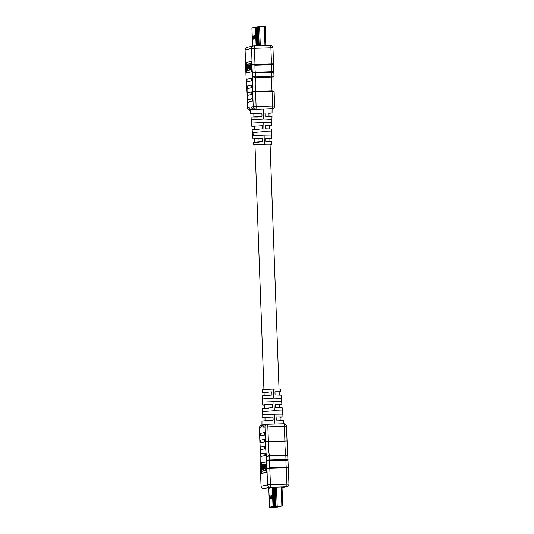 <?xml version="1.0" encoding="UTF-8"?>
<svg xmlns="http://www.w3.org/2000/svg" width="534" height="534" viewBox="0 0 534 534"><rect width="100%" height="100%" fill="white"/><g stroke="black" fill="none" stroke-linecap="round" stroke-linejoin="round"><path stroke-width="0.8" d="M274.062 91.241L252.682 91.901L255.552 91.314L272.04 90.813L274.062 91.241L273.989 76.128M273.822 72.571L271.806 72.197L255.319 72.704L252.448 73.231L255.279 72.203L271.766 71.696C273.234 71.723 273.922 72.017 273.822 72.571L273.995 76.128M246.601 64.407L246.715 62.358L251.434 61.33M247.015 72.784L246.835 70.762M246.508 70.775L246.688 68.085L247.249 67.965L247.629 70.528L247.396 64.227L247.215 66.917L246.648 67.037L246.274 64.474L246.508 70.775L247.302 70.695L247.255 68.058M247.162 66.924L247.068 64.394L246.554 64.414M247.349 70.595L248.143 70.475M248.597 68.732L248.517 66.463L247.716 66.543L247.863 70.481L249.031 70.228L249.084 65.188L248.811 63.92L247.629 64.18L247.689 65.755L248.811 65.508L248.931 68.659L248.083 68.846L247.97 65.742M247.863 70.481L249.618 70.141M247.689 65.755L248.817 65.602M249.411 70.148L249.892 65.275L250.393 69.934L250.219 65.201L250.72 69.861L251.047 69.787L250.593 63.539L249.178 63.84L249.411 70.148L250.252 69.994M250.72 69.861L251.567 69.734M250.066 70.001L250.907 69.854M251.254 69.747L251.674 69.654L251.447 63.352L251.027 63.439L251.254 69.747L251.854 69.714M258.476 129.729L252.328 129.702L262.321 128.894L262.234 125.737L251.841 126.344L254.284 126.545M259.063 142.311L253.436 142.278L262.655 141.53L262.574 138.373L253.136 138.867L258.917 139.16M252.148 129.775L252.962 138.94L254.745 139.114M257.889 117.146L251.214 117.126L261.98 116.265L261.894 113.108L250.72 113.755L253.824 113.976M270.07 144.5A10.38 0.34 177.9 0 0 271.552 144.273A10.38 0.34 177.9 0 0 264.357 144.213A10.38 0.34 177.9 0 0 253.503 144.954A10.38 0.34 177.9 0 0 254.965 145.068M264.357 144.213L264.11 135.142L253.249 135.616L252.969 132.472L264.016 131.658L263.769 122.52L252.128 123.034L251.848 119.883L263.676 119.015L263.402 108.989A12.222 0.4 177.9 0 0 254.284 109.43A12.222 0.4 177.9 0 0 250.373 109.864A12.222 0.4 177.9 0 0 250.373 109.87L250.079 109.323L250.653 109.77M251.841 126.344L251.027 117.2M263.676 119.015L271.933 119.269L271.993 116.419L265.084 116.165L264.998 113.008L272.046 112.954L268.929 113.362M264.016 131.658L271.739 131.891L271.793 129.034L265.425 128.801L265.338 125.644L271.846 125.597L269.39 125.937M271.552 144.273L271.592 141.657L265.765 141.43L265.678 138.273L271.646 138.239L269.85 138.506M272.467 108.062L272.106 109.056A12.222 0.4 177.9 0 0 272.106 109.049A12.222 0.4 177.9 0 0 270.785 108.923A12.222 0.4 177.9 0 0 263.402 108.989M267.888 119.389L271.933 119.269L271.846 125.597M271.886 122.426L263.769 122.52M268.348 131.998L271.739 131.891L271.693 135.049L264.11 135.142M252.148 98.79L252.228 101.306L248.243 102.174L247.723 100.993L247.896 99.658L251.888 98.797L252.148 99.985L251.975 101.32L248.237 102.174M251.894 91.961L251.981 94.478L247.996 95.346L247.469 94.164L247.642 92.829L251.634 91.968L251.894 93.156L251.721 94.491L247.996 95.346M251.647 85.133L251.728 87.656L247.743 88.517L247.222 87.336L247.396 86.001L251.387 85.14L251.647 86.328L251.474 87.663L247.736 88.517M251.394 78.304L251.481 80.828L247.496 81.689L246.968 80.507L247.142 79.172L251.134 78.311L251.394 79.499L251.22 80.834L247.496 81.689M250.219 109.57A2.483 2.443 -102.2 0 1 249.138 107.588L250.519 109.39L251.748 107.02L253.229 106.7L252.682 91.901A20.085 3.598 88.2 0 1 252.428 87.396A20.085 3.598 88.2 0 1 252.575 76.729L255.472 76.976L273.949 76.075C274.082 76.609 273.421 76.936 271.953 77.043L255.466 77.55L252.575 76.729L252.448 73.231A9.732 1.742 88.2 0 1 252.101 68.906A9.732 1.742 88.2 0 1 252.128 64.507L273.501 63.846C273.635 64.3 272.974 64.587 271.512 64.694L255.018 65.201L252.128 64.507L251.541 48.501L245.086 49.896L245.673 65.902A9.732 1.742 88.2 0 1 245.994 74.626L246.087 78.218M251.354 61.25L251.741 71.756L246.581 72.878L246.194 62.371L251.367 61.25M253.917 45.944L270.384 45.437A2.483 0.447 88.2 0 1 270.398 45.437A2.483 0.447 88.2 0 1 270.912 47.82L254.424 48.327L255.018 65.201A7.249 1.302 -91.8 0 0 254.985 68.739A7.249 1.302 -91.8 0 0 255.279 72.203L255.466 77.55A17.595 3.157 -91.8 0 0 255.312 87.222A17.595 3.157 -91.8 0 0 255.552 91.314L256.113 106.533L272.6 106.026L272.04 90.813A17.595 3.157 88.2 0 1 271.799 86.715A17.595 3.157 88.2 0 1 271.953 77.043L271.766 71.696A7.249 1.302 88.2 0 1 271.479 68.232A7.249 1.302 88.2 0 1 271.512 64.694L270.912 47.82L272.954 47.826L273.862 72.497M272.687 108.549A2.483 2.443 77.8 0 1 272.253 108.602L270.785 108.923A2.483 2.443 77.8 0 0 271.205 108.869A2.483 2.443 77.8 0 0 271.219 108.869L272.687 108.549A2.483 2.483 0 0 0 274.643 106.032L272.6 106.026A2.483 0.447 -91.8 0 1 272.253 108.602L254.284 109.43A2.483 2.443 -102.2 0 1 251.748 107.02M245.954 74.586L246.121 78.131A20.085 3.598 88.2 0 1 247.115 93.11L247.616 107.928A2.483 2.483 0 0 0 250.179 110.318L250.179 110.318A2.483 2.443 -102.2 0 1 247.656 107.908L249.138 107.588M247.075 93.096L247.616 107.928M261.834 138.533L262.574 138.373M261.366 125.924L262.234 125.737M260.906 113.321L261.894 113.108M255.866 119.763L251.848 119.883M256.333 132.365L252.969 132.472M246.788 70.715L247.302 70.695M246.688 68.085L247.209 68.072M247.629 70.528L248.143 70.515M248.811 63.92L249.184 63.913L248.811 63.92M249.738 70.074L250.252 70.061M250.393 69.934L250.913 69.914M250.219 65.201L250.553 65.195M251.047 69.787L251.567 69.774M253.356 36.325L252.862 36.018L252.802 36.446L252.969 39.122L253.383 39.029L253.356 36.325M265.812 45.577L265.138 26.7L259.604 26.847L251.914 27.888L252.582 46.184M255.199 35.925L254.705 35.618L254.645 36.045L254.818 38.722L255.285 38.201L255.199 35.925M257.889 26.967L257.361 27.014M258.563 26.894L257.889 26.92M257.588 26.947L257.221 27.02M261.854 26.767L262.234 26.76M263.102 26.727L262.381 26.76M286.885 440.957L268.402 441.858L265.505 441.611L286.885 440.957M288.327 468.158L286.311 467.784L269.824 468.291L266.953 468.819L269.783 467.791L286.271 467.283C287.739 467.31 288.427 467.604 288.327 468.158L286.384 426.139A2.483 2.483 0 0 0 283.821 423.749A2.483 0.447 -91.8 0 0 283.808 423.749L267.347 424.256A2.483 0.447 88.2 0 1 267.848 426.639L268.402 441.858A17.595 3.157 -91.8 0 0 269.323 455.442L285.81 454.935C287.285 454.961 287.973 455.295 287.879 455.936L287.919 455.849M288.006 459.434C288.14 459.894 287.479 460.174 286.017 460.281L269.523 460.789L266.633 460.094L288.006 459.434M287.879 455.936L285.864 455.502L269.37 456.009L266.499 456.59A20.085 3.598 88.2 0 1 265.505 441.611L264.964 426.813A2.483 2.443 77.8 0 1 266.88 424.31A2.483 2.483 0 0 1 267.334 424.256A2.483 0.447 88.2 0 0 267.314 424.256A2.483 2.443 77.8 0 0 266.88 424.31L265.405 424.63A2.483 2.443 77.8 0 0 265.398 424.63A2.483 2.443 77.8 0 0 263.489 427.133L262.101 425.331L260.872 427.701L259.397 428.021L259.938 442.819A20.085 3.598 88.2 0 1 260.198 447.325A20.085 3.598 88.2 0 1 260.051 457.992L260.138 461.57M261.707 473.371L261.52 471.362M261.286 464.994L261.4 462.945L266.126 461.923M265.224 470.494L265.411 467.804L265.972 467.684L266.353 470.247L266.119 463.946L265.932 466.636L265.371 466.756L264.998 464.186L265.224 470.494L266.025 470.414L265.979 467.777M265.885 466.643L265.792 464.113L265.278 464.126M265.144 468.225L264.624 468.238L264.998 464.233M264.323 469.099L264.544 465.975M264.764 464.24L263.589 464.493L263.542 469.533L263.816 470.794L265.505 470.481M262.541 471.168L263.956 470.794M263.442 470.881L263.215 464.573L262.728 469.446L262.554 464.72L262.074 469.586L261.573 464.934L261.76 469.92L262.034 471.182L263.963 470.861M261.179 471.368L261.6 471.282L261.366 464.974L260.946 465.067L261.179 471.368L262.114 471.182M268.662 408.423L262.368 408.397L272.567 407.575L272.42 404.432L265.859 404.659L262.241 405.026L264.504 405.226M268.322 395.787L262.554 395.761L271.98 394.993L271.839 391.849L262.608 392.336L268.242 392.63M273.755 398.09L262.902 398.891L262.855 402.049L281.625 401.468L281.345 398.324L273.755 398.09L273.335 389.052A10.38 0.34 -2.1 0 0 262.481 389.787L262.441 392.41L264.043 392.577M269.002 421.052L262.181 421.032L273.154 420.151L273.007 417.007L262.04 417.641L264.971 417.868M262.388 395.827L262.241 405.026M262.147 411.654L262.04 417.641M261.987 421.106L261.927 425.011A12.222 0.4 -2.1 0 1 261.927 425.004A12.222 0.4 -2.1 0 1 265.565 424.597M273.915 401.561L274.336 410.659L262.708 411.514L262.661 414.671L274.496 414.15L274.957 424.136M283.621 423.756L283.314 420.311L276.258 420.058L276.111 416.914L283.007 416.86L280.07 417.248M274.496 414.15L282.746 414.057L282.192 407.716L275.671 407.482L275.524 404.331L281.885 404.291L279.609 404.612M278.114 398.424L281.345 398.324L281.064 395.127L275.09 394.9L274.943 391.756L280.764 391.716L279.142 391.969M278.581 411.026L282.466 410.913L274.336 410.659M273.335 389.052A10.38 0.34 -2.1 0 1 280.53 389.112L280.764 391.716M264.383 432.547L264.21 435.076L260.218 435.944L260.131 433.421L264.383 432.547L264.644 433.735L264.47 435.07L260.472 435.931M264.383 439.382L264.891 440.563L264.717 441.898L260.472 442.766L260.212 441.585L260.385 440.25L264.37 439.382L264.464 441.905L260.479 442.766M264.884 446.204L264.71 448.734L260.726 449.595L260.632 447.078L264.884 446.204L265.144 447.392L264.971 448.727L260.972 449.588M264.884 453.039L265.391 454.22L265.218 455.555L260.972 456.423L260.712 455.235L260.886 453.907L264.871 453.039L264.964 455.562L260.979 456.423M261.273 473.464L260.886 462.965L266.045 461.843L266.426 472.35L261.273 473.464M282.693 506.032L282.012 487.015L272.313 487.435L268.796 488.203L269.51 507.22L273.007 506.459L281.865 506.038L276.212 507.133M259.904 442.913L260.178 461.489A9.732 1.742 88.2 0 1 260.525 465.815A9.732 1.742 88.2 0 1 260.499 470.214L261.086 486.22L267.541 484.825L266.953 468.819A9.732 1.742 88.2 0 1 266.633 460.094L266.499 456.59L269.323 455.442L269.523 460.789A7.249 1.302 -91.8 0 0 269.783 467.791L270.424 484.652L286.912 484.144L286.271 467.283A7.249 1.302 88.2 0 1 285.984 463.819A7.249 1.302 88.2 0 1 286.017 460.281L285.81 454.935A17.595 3.157 88.2 0 1 284.956 445.483A17.595 3.157 88.2 0 1 284.896 441.351L284.342 426.132L263.489 427.133M260.151 461.676L260.458 470.074M261.633 425.812A2.483 2.443 77.8 0 0 260.872 427.701M271.839 391.849L271.125 392.003M272.42 404.432L271.586 404.612M273.007 417.007L272.053 417.214M266.559 411.4L262.708 411.514M266.099 398.791L262.902 398.891M265.505 470.434L266.025 470.414M265.411 467.804L265.925 467.791M266.072 470.307L266.539 470.294M264.33 470.781L265.511 470.527M264.991 470.541L265.171 468.959M264.937 468.965L263.809 469.212L263.696 466.062L264.21 466.042M263.696 466.062L264.537 465.875L264.624 468.238M262.554 464.72L262.888 464.707M261.9 464.86L262.234 464.847M261.6 471.282L262.114 471.262M271.586 498.015L271.673 498.416L272.14 497.895L271.966 495.225L271.499 495.739L271.586 498.015L272.14 497.995M271.205 507.293L275.337 507.173L269.49 507.227L268.796 488.203M275.337 507.2L271.225 507.293M270.117 507.2L273.622 506.439L281.752 506.058L277.326 507.093L281.752 506.058L273.622 506.439L270.111 507.2M269.743 498.416L270.237 498.723L270.297 498.295L270.124 495.619L269.657 496.139L269.743 498.416L270.297 498.396M275.631 506.486L272.72 507.12L279.195 506.205L275.237 506.379M275.998 506.98L277.827 506.92L275.998 506.98M276.365 506.899L278.194 506.839L276.365 506.899M276.732 506.819L278.568 506.759L276.732 506.819M277.099 506.739L278.935 506.679L277.099 506.739M277.473 506.659L279.302 506.599L277.473 506.659M277.84 506.579L279.669 506.519L277.84 506.579M278.207 506.499L280.043 506.439L278.207 506.499M278.574 506.419L280.41 506.359L278.574 506.419M278.948 506.339L280.777 506.279L278.948 506.339M275.831 507.166L276.725 507.026M271.486 507.26L272.594 507.22M280.577 506.272L281.144 506.199L280.577 506.219M274.823 506.432L273.562 506.519L274.823 506.479M274.469 506.512L275.297 506.486M274.93 506.566L272.827 506.679L274.93 506.566M274.563 506.646L272.46 506.759L274.563 506.646M274.196 506.726L272.086 506.839L274.196 506.726M273.829 506.806L271.719 506.92L273.829 506.806M273.455 506.886L271.352 507L273.455 506.886M273.088 506.966L270.985 507.08L273.088 506.966M272.72 507.046L270.611 507.16L272.72 507.046M275.237 506.479L275.858 506.379M275.971 506.459L274.469 506.559M278.748 506.379L280.577 506.292L279.335 506.232M273.735 506.719L274.489 506.646L273.735 506.673M273.368 506.799L274.116 506.726L273.361 506.753M272.994 506.879L273.748 506.806L272.994 506.826M272.627 506.96L273.381 506.886L272.627 506.906M271.893 507.12L272.64 507.046L271.886 507.066M278.748 506.392L279.456 506.332M278.621 506.419L279.135 506.399L278.621 506.419M278.014 506.539L278.761 506.479M278.014 506.552L278.761 506.486M277.887 506.579L278.394 506.559L277.887 506.579M277.52 506.659L278.027 506.639L277.52 506.659M276.906 506.793L277.66 506.726L276.906 506.779M276.779 506.813L277.286 506.806L276.779 506.819M276.165 506.94L276.919 506.879M276.165 506.953L276.919 506.886M276.045 506.973L276.552 506.966L276.045 506.98M272.954 47.826A2.483 2.483 0 0 0 270.398 45.437L253.904 45.937A2.483 2.483 0 0 0 253.456 45.997A2.483 2.443 -102.2 0 0 251.541 48.501L254.424 48.327A2.483 0.447 -91.8 0 0 253.904 45.937A2.483 0.447 -91.8 0 0 253.89 45.944A2.483 2.443 -102.2 0 0 253.456 45.997L247.002 47.392A2.483 2.483 0 0 0 245.046 49.916L245.086 49.929M245.633 65.982L245.086 49.896A2.483 2.443 -102.2 0 1 247.002 47.392M274.603 106.046L274.102 91.201M256.113 106.533L253.229 106.7A2.483 2.443 -102.2 0 0 255.759 109.11A2.483 0.447 -91.8 0 0 256.113 106.533M246.875 71.85L246.354 71.863M246.568 63.446L246.047 63.459M246.715 62.358L246.194 62.371M249.031 70.228L249.552 70.208M252.602 46.178L251.928 27.881M256.12 45.871L255.432 27.121M264.977 45.597L264.283 26.7M260.298 45.744L259.604 26.847M259.177 45.777L258.483 26.907M258.363 45.804L257.675 26.987M257.682 45.824L256.994 27.034M256.887 45.851L256.2 27.067M255.159 35.604L254.705 35.618M255.205 36.032L254.645 36.045M255.285 38.308L254.731 38.321M253.316 36.005L252.862 36.018M253.356 36.432L252.802 36.446M253.443 38.708L252.882 38.722M261.086 486.254L261.086 486.22A2.483 2.443 77.8 0 0 263.616 488.63L263.602 488.63A2.483 0.447 -91.8 0 0 263.602 488.63A2.483 0.447 -91.8 0 0 263.616 488.63L270.07 487.228A2.483 0.447 -91.8 0 0 270.424 484.652L267.541 484.825A2.483 2.443 77.8 0 0 270.07 487.228L286.564 486.721A2.483 2.443 77.8 0 0 286.998 486.668L282.039 487.742M282.039 487.702L286.564 486.721A2.483 0.447 88.2 0 0 286.912 484.144L288.954 484.151L288.367 468.084M259.397 428.048L259.397 428.021A2.483 2.443 77.8 0 1 261.313 425.518A2.483 2.483 0 0 0 259.357 428.034L259.904 442.866M267.334 424.256L283.821 423.749A2.483 0.447 -91.8 0 1 284.342 426.132L286.384 426.139M261.56 472.443L261.046 472.456M261.253 464.039L260.739 464.053M261.4 462.945L260.886 462.965M272.313 487.435L273.007 506.459M273.074 487.382L273.775 506.406M273.875 487.342L274.569 506.372M274.556 487.302L275.25 506.325M275.364 487.215L276.058 506.239M276.485 487.155L277.179 506.179M281.164 487.015L281.865 506.038M270.217 496.119L269.657 496.139M270.171 495.699L269.717 495.712M272.06 495.726L271.499 495.739M272.013 495.298L271.559 495.312M275.01 506.626L275.03 507.113M274.77 506.673L274.79 507.126M280.176 420.084L280.056 416.787M279.716 407.515L279.589 404.211M279.255 394.946L279.128 391.642M279.035 388.992L270.057 144.153M269.957 141.483L269.837 138.159M269.496 128.841L269.37 125.517M269.029 116.198L268.909 112.881M265.071 420.705L264.951 417.308M264.61 408.13L264.49 404.745M264.15 395.56L264.03 392.176M263.929 389.566L254.952 144.727M254.858 142.091L254.731 138.693M254.391 129.455L254.271 126.044M253.93 116.819L253.804 113.402M253.503 144.954L253.27 142.344M250.72 113.755L250.373 109.864M271.646 138.239L271.699 135.042M272.046 112.954L272.106 109.049M245.954 74.48L245.647 66.089M247.075 93.049L246.094 78.351M265.825 45.577L265.138 26.7M262.187 408.47L262.134 411.647M281.632 401.461L281.885 404.291M282.753 414.05L283.007 416.86M263.602 488.63A2.483 2.483 0 0 1 261.046 486.24L260.458 470.167M286.998 486.668A2.483 2.483 0 0 0 288.954 484.151M261.787 425.411L261.313 425.518M261.947 425.578L261.547 425.992L261.927 425.004M282.012 487.015L282.713 506.038"/></g></svg>
